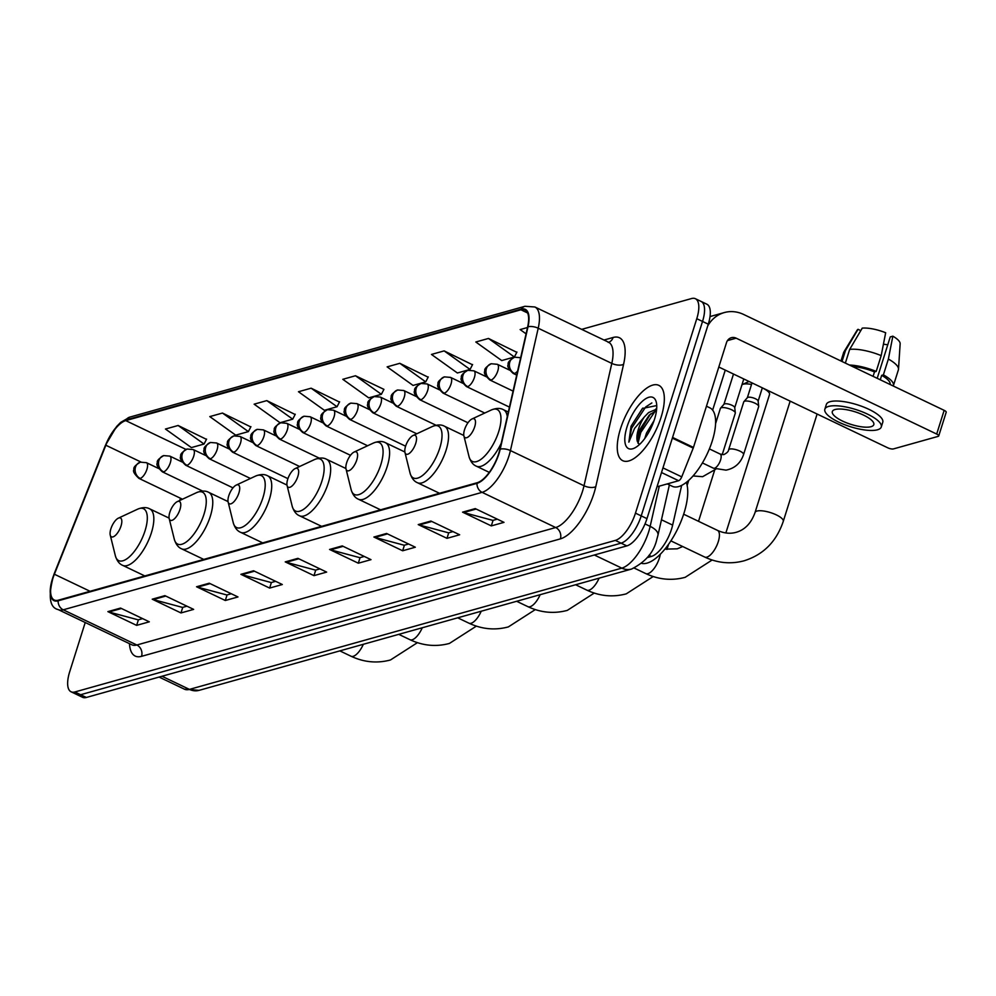 <?xml version="1.0" encoding="UTF-8"?>
<svg xmlns="http://www.w3.org/2000/svg" width="996" height="996" viewBox="0 0 996 996"><rect width="100%" height="100%" fill="white"/><g stroke="black" fill="none" stroke-linecap="round" stroke-linejoin="round"><path stroke-width="1.49" d="M681.65 485.413L672.636 525.116A26.095 10.495 115.6 0 1 671.528 529.175A26.095 10.495 115.6 0 1 651.384 556.44L647.288 557.598M85.22 622.512L69.683 671.802A26.095 10.495 -64.4 0 0 71.09 691.797L82.581 697.3A26.095 10.495 -64.4 0 0 86.366 697.461L626.82 545.895A26.095 10.495 -64.4 0 0 646.964 518.63L708.268 324.198A26.095 10.495 -64.4 0 0 706.861 304.203L701.122 301.452A26.095 10.495 -64.4 0 1 702.529 321.447A26.095 10.495 -64.4 0 0 701.122 301.452L695.37 298.7A26.095 10.495 -64.4 0 0 691.585 298.539L581.664 329.365M71.09 691.797A26.095 10.495 -64.4 0 0 74.874 691.971L615.329 540.405A26.095 10.495 -64.4 0 0 635.46 513.139L641.212 515.891L702.529 321.447L641.212 515.891A26.095 10.495 -64.4 0 1 621.068 543.156A26.095 10.495 -64.4 0 0 641.212 515.891L646.964 518.63M74.874 691.971L80.614 694.722L621.068 543.156L80.614 694.722A26.095 10.495 -64.4 0 1 76.841 694.548A26.095 10.495 -64.4 0 0 80.614 694.722L86.366 697.461M661.058 417.336A41.757 16.783 -64.4 0 0 658.804 385.34A41.757 16.783 -64.4 0 0 620.52 428.703A41.757 16.783 -64.4 0 0 622.774 460.7A41.757 16.783 -64.4 0 0 661.058 417.336A41.757 16.783 -64.4 0 0 658.804 385.34A41.757 16.783 -64.4 0 0 620.52 428.703A41.757 16.783 -64.4 0 0 622.774 460.7A41.757 16.783 -64.4 0 0 661.058 417.336M498.672 453.641A27.838 11.193 115.6 0 1 477.184 482.724L58.328 600.19A27.838 11.193 115.6 0 1 54.294 600.015A27.838 11.193 115.6 0 1 54.382 574.231L105.85 445.237A27.838 11.193 115.6 0 1 125.745 420.611L520.92 309.781A27.838 11.193 115.6 0 1 524.954 309.955A27.838 11.193 115.6 0 1 527.643 326.949L499.855 449.308A27.838 11.193 115.6 0 1 498.672 453.641M499.008 453.541A28.535 11.466 -64.4 0 0 500.216 449.109L528.005 326.75A28.535 11.466 -64.4 0 0 521.12 309.146L125.944 419.976A28.535 11.466 -64.4 0 0 105.551 445.224L54.095 574.219A28.535 11.466 -64.4 0 0 58.129 600.825L476.984 483.359A28.535 11.466 -64.4 0 0 499.008 453.541M142.615 618.616L138.22 619.848L108.925 612.005A6.96 6.013 -105.7 0 1 107.892 611.631L136.639 625.376L149.313 621.815L120.566 608.07L107.892 611.631M138.407 619.798L136.639 625.376M186.949 606.191L182.554 607.423L153.26 599.58A6.96 6.013 -105.7 0 1 152.226 599.194L180.973 612.938L193.647 609.39L164.9 595.645L152.226 599.194M182.741 607.373L180.973 612.938M231.284 593.753L226.889 594.986L197.594 587.142A6.96 6.013 -105.7 0 1 196.561 586.756L225.308 600.501L237.982 596.953L209.235 583.208L196.561 586.756M227.063 594.936L225.308 600.501M275.618 581.315L271.223 582.548L241.928 574.704A6.96 6.013 -105.7 0 1 240.895 574.331L269.642 588.076L282.316 584.515L253.569 570.77L240.895 574.331M271.398 582.498L269.642 588.076M497.29 519.153L492.896 520.385L463.601 512.542A6.96 6.013 -105.7 0 1 462.567 512.156L491.314 525.9L503.988 522.352L475.241 508.607L462.567 512.156M493.07 520.335L491.314 525.9M452.956 531.59L448.561 532.823L419.266 524.979A6.96 6.013 -105.7 0 1 418.233 524.593L446.98 538.338L459.654 534.79L430.907 521.045L418.233 524.593M448.735 532.773L446.98 538.338M408.621 544.015L404.227 545.248L374.932 537.404A6.96 6.013 -105.7 0 1 373.898 537.031L402.645 550.776L415.32 547.215L386.573 533.47L373.898 537.031M404.401 545.198L402.645 550.776M364.287 556.453L359.892 557.685L330.597 549.842A6.96 6.013 -105.7 0 1 329.564 549.456L358.311 563.201L370.985 559.652L342.238 545.908L329.564 549.456M360.066 557.635L358.311 563.201M319.953 568.89L315.558 570.123L286.263 562.279A6.96 6.013 -105.7 0 1 285.23 561.893L313.977 575.638L326.651 572.09L297.904 558.345L285.23 561.893M315.732 570.073L313.977 575.638M635.46 513.139L696.777 318.695A26.095 10.495 -64.4 0 0 695.37 298.7M295.127 414.485L266.804 400.616L254.129 404.177L280.05 422.727L292.712 419.167L295.264 414.224M250.793 426.923L222.469 413.054L209.795 416.602L235.716 435.152L248.378 431.604L250.93 426.662M206.458 439.348L178.135 425.491L165.461 429.039L191.381 447.59L204.043 444.042L206.595 439.099M428.131 377.185L399.807 363.316L387.133 366.877L413.054 385.427L425.715 381.879L428.268 376.936M472.465 364.748L444.141 350.891L431.467 354.439L457.388 372.99L470.05 369.441L472.602 364.499M516.8 352.323L488.476 338.453L475.802 342.002L501.723 360.564L514.384 357.004L516.936 352.061M527.519 327.51L520.136 329.576L526.075 333.822M339.462 402.048L311.138 388.191L298.464 391.739L324.385 410.29L337.046 406.742L339.599 401.799M355.472 375.753L342.798 379.302L368.719 397.865L381.381 394.304L383.933 389.361L355.472 375.753L381.381 394.304M399.807 363.316L425.715 381.879M444.141 350.891L470.05 369.441M488.476 338.453L514.384 357.004M311.138 388.191L337.046 406.742M266.804 400.616L292.712 419.167M222.469 413.054L248.378 431.604M178.135 425.491L204.043 444.042M667.27 483.907L672.325 486.322A43.5 17.48 -64.4 0 0 712.202 441.153A43.5 17.48 -64.4 0 0 709.862 407.837L706.45 406.206M644.723 438.589L646.529 433.011L654.086 420.586M656.75 405.571L642.432 408.447L631.028 426.238L628.85 442.149L634.589 428.367L644.275 417.025A19.659 7.906 -64.4 0 0 638.436 429.127A19.659 7.906 -64.4 0 0 637.465 441.701L637.365 438.215L639.693 429.737L649.143 415.245L656.526 410.427M644.275 417.025L648.583 412.568L656.65 409.119M654.546 419.154A28.361 11.404 -64.4 0 0 656.289 402.185A28.361 11.404 -64.4 0 0 643.08 400.641A28.361 11.404 -64.4 0 0 627.019 426.886A28.361 11.404 -64.4 0 0 634.303 448.163A28.361 11.404 -64.4 0 0 654.546 419.154M637.465 441.701L639.382 444.614M628.85 442.149L631.651 428.093L645.757 406.903L651.87 402.944M638.013 443.282L640.777 432.463L655.455 410.763M631.028 426.238L642.806 408.074M637.278 439.971L639.644 431.915L650.525 413.938M655.742 409.095L656.713 408.422M657.011 486.783L678.637 480.719L661.506 472.527M707.745 325.879A34.798 30.054 -105.7 0 1 724.291 312.57A34.798 30.054 -105.7 0 1 743.651 314.462L944.158 410.34A4.345 1.32 17.5 0 1 946.2 412.244L938.718 435.962A4.345 1.32 -162.5 0 0 936.688 434.057L736.181 338.179A8.703 7.52 74.3 0 0 731.338 337.706A8.703 7.52 74.3 0 0 726.495 342.649L693.465 447.428A4.345 1.743 115.6 0 1 693.216 448.113L681.737 476.872A4.345 1.743 115.6 0 1 678.637 480.719M718.813 367.026L887.71 447.789A4.345 1.32 -162.5 0 0 893.412 448.922L938.17 436.373A4.345 1.32 -162.5 0 0 938.718 435.962M871.027 426.699A21.75 6.611 -162.5 0 0 873.803 424.645A21.75 6.611 -162.5 0 0 859.486 413.365A21.75 6.611 -162.5 0 0 835.096 409.518A21.75 6.611 -162.5 0 0 832.32 411.572A21.75 6.611 -162.5 0 0 846.637 422.852A21.75 6.611 -162.5 0 0 871.027 426.699M893.263 386A28.71 8.727 -162.5 0 0 893.4 385.639L898.392 369.827A28.71 8.727 -162.5 0 0 898.504 369.18L900.147 343.782A22.622 6.885 -162.5 0 0 892.852 336.175L890.25 336.909L877.202 378.318M881.273 426.998L882.767 422.254A29.581 9.001 -162.5 0 0 863.295 406.903A29.581 9.001 -162.5 0 0 830.129 401.674A29.581 9.001 -162.5 0 0 826.344 404.463L824.85 409.207A29.581 9.001 -162.5 0 0 844.322 424.557A29.581 9.001 -162.5 0 0 877.501 429.786A29.581 9.001 -162.5 0 0 881.273 426.998A29.581 9.001 -162.5 0 0 861.801 411.647A29.581 9.001 -162.5 0 0 828.635 406.418A29.581 9.001 -162.5 0 0 824.85 409.207M845.355 363.092L849.675 349.397L862.262 328.12A22.622 6.885 -162.5 0 1 885.668 332.739L881.186 355.622L876.206 371.421L874.488 371.906A25.224 7.669 -162.5 0 0 852.539 366.54M876.206 371.421A28.71 8.727 -162.5 0 0 849.401 365.034M881.186 355.622A28.71 8.727 -162.5 0 0 849.675 349.397M860.781 330.622L858.042 329.303L845.455 350.58L842.006 361.498M845.455 350.58A28.71 8.727 -162.5 0 0 843.898 351.962A28.71 8.727 -162.5 0 0 843.624 352.559L840.973 361M858.042 329.303A22.622 6.885 -162.5 0 0 857.12 330.211L843.898 351.962M883.427 344.155A17.405 5.291 -162.5 0 0 887.797 344.703M890.113 384.493A25.224 7.669 -162.5 0 0 881.672 375.343L883.39 374.857L888.37 359.058L892.852 336.175M880.277 379.8L881.672 375.343M874.488 371.906L873.081 376.364M893.4 385.639A28.71 8.727 -162.5 0 0 883.39 374.857M898.504 369.18A28.71 8.727 -162.5 0 0 888.37 359.058M464.547 429.662A10.446 4.196 -64.4 0 0 463.899 435.912A10.446 4.196 -64.4 0 0 468.767 436.485A10.446 4.196 -64.4 0 0 474.681 426.823A10.446 4.196 -64.4 0 0 471.992 418.98A10.446 4.196 -64.4 0 0 464.547 429.662M641.773 563.4A47.845 19.235 -64.4 0 0 684.003 513.139A47.845 19.235 -64.4 0 0 686.306 482.425M751.532 384.444A14.791 4.494 -162.5 0 0 743.203 384.219A14.791 4.494 -162.5 0 0 742.493 384.468A14.791 4.494 -162.5 0 0 741.97 384.767M405.596 446.196A10.446 4.196 -64.4 0 0 404.961 452.445A10.446 4.196 -64.4 0 0 409.817 453.006A10.446 4.196 -64.4 0 0 415.73 443.357A10.446 4.196 -64.4 0 0 413.054 435.513A10.446 4.196 -64.4 0 0 405.596 446.196L349.459 419.341A8.703 3.498 -64.4 0 0 350.729 419.391A8.703 3.498 -64.4 0 0 357.44 410.302A8.703 3.498 -64.4 0 0 356.966 403.641L350.866 403.119A8.703 7.52 74.3 0 0 346.035 408.049A8.703 7.52 -105.7 0 0 350.729 419.391M725.872 532.947L769.535 394.503A14.791 4.494 -162.5 0 0 769.223 392.897A14.791 4.494 -162.5 0 0 762.301 387.905M346.658 462.729A10.446 4.196 -64.4 0 0 346.023 468.967A10.446 4.196 -64.4 0 0 350.878 469.539A10.446 4.196 -64.4 0 0 356.792 459.878A10.446 4.196 -64.4 0 0 354.115 452.047A10.446 4.196 -64.4 0 0 346.658 462.729M287.72 479.25A10.446 4.196 -64.4 0 0 287.072 485.5A10.446 4.196 -64.4 0 0 291.94 486.073A10.446 4.196 -64.4 0 0 297.854 476.412A10.446 4.196 -64.4 0 0 295.165 468.581A10.446 4.196 -64.4 0 0 287.72 479.25M228.769 495.784A10.446 4.196 -64.4 0 0 228.134 502.034A10.446 4.196 -64.4 0 0 232.989 502.607A10.446 4.196 -64.4 0 0 238.903 492.945A10.446 4.196 -64.4 0 0 236.226 485.102A10.446 4.196 -64.4 0 0 228.769 495.784M169.83 512.317A10.446 4.196 -64.4 0 0 169.183 518.567A10.446 4.196 -64.4 0 0 174.051 519.128A10.446 4.196 -64.4 0 0 179.965 509.479A10.446 4.196 -64.4 0 0 177.276 501.635A10.446 4.196 -64.4 0 0 169.83 512.317M110.88 528.851A10.446 4.196 -64.4 0 0 110.245 535.089A10.446 4.196 -64.4 0 0 115.1 535.661A10.446 4.196 -64.4 0 0 121.014 526A10.446 4.196 -64.4 0 0 118.337 518.169A10.446 4.196 -64.4 0 0 110.88 528.851M728.636 449.819L743.738 401.923A7.831 2.378 17.5 0 1 743.9 401.637A7.831 2.378 17.5 0 1 755.005 403.206A7.831 2.378 17.5 0 1 758.703 406.306A7.831 2.378 17.5 0 1 758.678 406.629L743.576 454.525C740.613 463.19 734.749 468.394 726.009 470.137L713.373 468.17A7.831 3.15 -64.4 0 0 714.269 468.282A7.831 3.15 -64.4 0 0 720.556 460.04A7.831 3.15 -64.4 0 0 720.133 454.052L723.681 454.649C726.831 453.13 728.487 451.524 728.636 449.819A7.831 2.378 17.5 0 1 729.894 449.022A7.831 2.378 17.5 0 1 739.904 451.113A7.831 2.378 17.5 0 1 743.576 454.525M747.311 397.827A5.652 1.718 17.5 0 1 747.436 397.628A5.652 1.718 17.5 0 1 748.033 397.304A5.652 1.718 17.5 0 1 755.454 398.761A5.652 1.718 17.5 0 1 758.118 401.002A5.652 1.718 17.5 0 1 758.105 401.239M715.576 423.649L720.357 408.485A7.831 2.378 17.5 0 1 720.519 408.198A7.831 2.378 17.5 0 1 731.624 409.767A7.831 2.378 17.5 0 1 735.322 412.867A7.831 2.378 17.5 0 1 735.285 413.191L722.212 454.662M723.918 404.388A5.652 1.718 17.5 0 1 724.042 404.189A5.652 1.718 17.5 0 1 724.64 403.853A5.652 1.718 17.5 0 1 732.06 405.322A5.652 1.718 17.5 0 1 734.724 407.563A5.652 1.718 17.5 0 1 734.712 407.787M661.468 519.775L672.636 525.116M648.994 555.307L651.384 556.44M161.999 676.259L189.452 689.394A17.405 15.027 74.3 0 0 199.138 690.34L184.409 689.17A34.798 13.994 -64.4 0 0 189.452 689.394L621.815 568.131A34.798 13.994 -64.4 0 0 648.682 531.777A34.798 13.994 -64.4 0 0 650.151 526.361L645.022 523.908M594.363 555.009L621.815 568.131A17.405 15.027 74.3 0 0 631.501 569.077L199.138 690.34M708.268 324.198L696.777 318.695M626.82 545.895L615.329 540.405M669.387 484.915L657.933 535.3A17.405 7.819 -167.2 0 0 650.151 526.361L659.29 486.148M603.987 340.034L613.088 337.482A43.5 17.48 115.6 0 1 623.583 364.312L595.795 486.658A43.5 17.48 115.6 0 1 560.375 538.873L141.532 656.339A8.703 7.52 74.3 0 0 136.838 644.997L555.681 527.531A34.798 13.994 -64.4 0 0 582.548 491.19A34.798 13.994 -64.4 0 0 584.017 485.762L611.805 363.403A34.798 13.994 -64.4 0 0 608.456 342.163L608.245 342.425M141.532 656.339A43.5 17.48 115.6 0 1 129.505 643.69M131.783 644.773A34.798 13.994 -64.4 0 0 136.838 644.997L63.234 609.813A34.798 13.994 115.6 0 1 58.191 609.589L132.082 644.91M521.12 309.146A8.703 7.52 74.3 0 1 524.979 306.282L534.864 306.98A34.798 13.994 115.6 0 1 538.214 328.219L510.425 450.578A34.798 13.994 115.6 0 1 508.944 455.994A34.798 13.994 115.6 0 1 482.089 492.348A8.703 7.52 -105.7 0 1 476.984 483.359M500.216 449.109A8.703 3.909 -167.2 0 1 510.425 450.578L584.017 485.762A8.703 3.909 12.8 0 0 595.795 486.658M125.944 419.976A8.703 7.52 -105.7 0 1 129.804 417.112L120.603 422.441L116.594 426.525L105.414 445.349A8.703 1.307 -158.3 0 0 105.427 445.548M105.551 445.224A8.703 1.307 -158.3 0 0 105.414 445.349L53.946 574.356A8.703 1.307 -158.3 0 0 53.958 574.543M623.583 364.312A8.703 3.909 12.8 0 1 611.805 363.403L538.214 328.219A8.703 3.909 -167.2 0 0 528.005 326.75M54.095 574.219A8.703 1.307 -158.3 0 0 53.946 574.356C47.908 595.795 49.327 607.548 58.191 609.589M58.129 600.825A8.703 7.52 74.3 0 0 63.234 609.813L482.089 492.348L555.681 527.531A8.703 7.52 74.3 0 1 560.375 538.873M608.718 342.263A8.703 7.52 74.3 0 0 613.088 337.482M125.745 420.611L186.015 449.433M105.85 445.237L140.934 462.007M54.382 574.231L90.063 591.288M180.537 498.274L179.641 500.54M520.92 309.781L527.631 312.993M286.263 562.279L298.788 558.768M330.597 549.842L343.122 546.331M374.932 537.404L387.456 533.893M419.266 524.979L431.791 521.468M463.601 512.542L476.125 509.031M241.928 574.704L254.453 571.194M197.594 587.142L210.119 583.631M153.26 599.58L165.784 596.056M108.925 612.005L121.45 608.494M727.441 340.62L736.181 338.179M672.574 437.431L693.465 447.428M936.688 434.057L944.158 410.34M693.216 448.113L672.35 438.14M662.963 467.896L681.737 476.872M704.707 557.05C717.643 563.114 730.778 564.359 744.124 560.785C763.384 554.735 776.432 541.6 783.267 521.356A14.791 4.494 17.5 0 0 773.531 513.675A14.791 4.494 17.5 0 0 756.948 511.06A14.791 4.494 17.5 0 0 755.055 512.467C751.233 523.199 744.921 529.822 736.144 532.312C730.23 533.993 724.005 533.358 717.469 530.37A14.791 5.939 115.6 0 1 718.265 541.7A14.791 5.939 115.6 0 1 706.849 557.15A14.791 5.939 115.6 0 1 704.707 557.05L670.906 540.89M463.899 435.912L469.029 456.616A28.772 11.566 -64.4 0 0 482.425 458.185A28.772 11.566 -64.4 0 0 498.722 431.567A28.772 11.566 -64.4 0 0 491.327 409.979C496.207 408.036 500.204 407.924 503.354 409.655A31.324 12.587 -64.4 0 1 507.288 416.589M489.273 472.365L476.325 466.165A31.324 12.587 -64.4 0 0 501.212 443.295M660.261 554.311A14.791 5.939 115.6 0 1 659.327 558.233A14.791 5.939 115.6 0 1 647.91 573.684A14.791 5.939 115.6 0 1 645.769 573.584L634.303 568.106M410.078 473.15A28.772 11.566 -64.4 0 0 423.474 474.719A28.772 11.566 -64.4 0 0 439.771 448.1A28.772 11.566 -64.4 0 0 432.389 426.5C437.256 424.557 441.265 424.458 444.403 426.188A31.324 12.587 -64.4 0 1 446.096 450.18A31.324 12.587 -64.4 0 1 417.386 482.699C414.062 481.342 411.634 478.155 410.078 473.15L404.961 452.445M599.094 578.166A14.791 5.939 115.6 0 1 588.96 590.217A14.791 5.939 115.6 0 1 586.818 590.118L575.613 584.752M351.14 489.671A28.772 11.566 -64.4 0 0 364.536 491.252A28.772 11.566 -64.4 0 0 380.833 464.634A28.772 11.566 -64.4 0 0 373.438 443.033C378.318 441.091 382.327 440.991 385.464 442.722A31.324 12.587 -64.4 0 1 387.145 466.713A31.324 12.587 -64.4 0 1 358.435 499.233C355.124 497.875 352.684 494.688 351.14 489.671L346.023 468.967M540.156 594.699A14.791 5.939 115.6 0 1 530.021 606.738A14.791 5.939 115.6 0 1 527.88 606.651L516.663 601.285M292.189 506.205A28.772 11.566 -64.4 0 0 305.598 507.773A28.772 11.566 -64.4 0 0 321.895 481.155A28.772 11.566 -64.4 0 0 314.499 459.567C319.367 457.625 323.376 457.513 326.514 459.256A31.324 12.587 -64.4 0 1 328.207 483.247A31.324 12.587 -64.4 0 1 299.497 515.766C296.173 514.409 293.745 511.222 292.189 506.205L287.072 485.5M481.217 611.233A14.791 5.939 115.6 0 1 471.083 623.272A14.791 5.939 115.6 0 1 468.929 623.172L457.724 617.819M233.251 522.738A28.772 11.566 -64.4 0 0 246.647 524.307A28.772 11.566 -64.4 0 0 262.944 497.689A28.772 11.566 -64.4 0 0 255.549 476.088C260.429 474.146 264.438 474.046 267.575 475.777A31.324 12.587 -64.4 0 1 269.269 499.768A31.324 12.587 -64.4 0 1 240.546 532.287C237.235 530.93 234.795 527.755 233.251 522.738L228.134 502.034M422.267 627.754A14.791 5.939 115.6 0 1 412.132 639.806A14.791 5.939 115.6 0 1 409.991 639.706L398.774 634.352M174.312 539.272A28.772 11.566 -64.4 0 0 187.709 540.84A28.772 11.566 -64.4 0 0 204.006 514.222A28.772 11.566 -64.4 0 0 196.61 492.622C201.491 490.679 205.487 490.58 208.637 492.31A31.324 12.587 -64.4 0 1 210.318 516.302A31.324 12.587 -64.4 0 1 181.608 548.821C178.284 547.464 175.856 544.277 174.312 539.272L169.183 518.567M363.328 644.288A14.791 5.939 115.6 0 1 353.194 656.327A14.791 5.939 115.6 0 1 351.053 656.24L339.835 650.874M115.362 555.793A28.772 11.566 -64.4 0 0 128.758 557.374A28.772 11.566 -64.4 0 0 145.055 530.744A28.772 11.566 -64.4 0 0 137.672 509.155C142.54 507.213 146.549 507.113 149.686 508.844A31.324 12.587 -64.4 0 1 151.38 532.835A31.324 12.587 -64.4 0 1 122.67 565.355C119.346 563.997 116.918 560.81 115.362 555.793L110.245 535.089M516.712 375.094L513.201 373.425A8.703 3.498 -64.4 0 0 514.471 373.475A8.703 3.498 -64.4 0 0 517.634 371.022M514.471 373.475A8.703 7.52 -105.7 0 1 509.778 362.133A8.703 7.52 74.3 0 1 514.608 357.19L520.709 357.726M491.078 380.036A8.703 3.498 -64.4 0 0 497.788 370.948A8.703 3.498 -64.4 0 0 497.315 364.287L491.215 363.752A8.703 7.52 74.3 0 0 486.384 368.694A8.703 7.52 -105.7 0 0 491.078 380.036A8.703 3.498 -64.4 0 1 489.808 379.974C485.077 375.579 483.446 372.604 484.94 371.035C483.981 369.267 486.073 366.839 491.215 363.752M467.684 386.597A8.703 3.498 -64.4 0 0 474.395 377.509A8.703 3.498 -64.4 0 0 473.934 370.848L467.821 370.313A8.703 7.52 74.3 0 0 462.991 375.255A8.703 7.52 -105.7 0 0 467.684 386.597A8.703 3.498 -64.4 0 1 466.427 386.535C461.683 382.14 460.052 379.165 461.546 377.596C460.588 375.828 462.679 373.4 467.821 370.313M444.291 393.159A8.703 3.498 -64.4 0 0 451.001 384.07A8.703 3.498 -64.4 0 0 450.541 377.397L444.44 376.874A8.703 7.52 74.3 0 0 439.597 381.817A8.703 7.52 -105.7 0 0 444.291 393.159A8.703 3.498 -64.4 0 1 443.033 393.096C438.29 388.701 436.671 385.726 438.153 384.157C437.194 382.389 439.298 379.962 444.44 376.874M420.897 399.72A8.703 3.498 -64.4 0 0 427.62 390.631A8.703 3.498 -64.4 0 0 427.147 383.958L421.047 383.435A8.703 7.52 74.3 0 0 416.204 388.378A8.703 7.52 -105.7 0 0 420.897 399.72A8.703 3.498 -64.4 0 1 419.64 399.657C414.896 395.263 413.278 392.287 414.759 390.718C413.813 388.95 415.905 386.523 421.047 383.435M397.504 406.281A8.703 3.498 -64.4 0 0 404.227 397.192A8.703 3.498 -64.4 0 0 403.754 390.519L397.653 389.996A8.703 7.52 74.3 0 0 392.81 394.939A8.703 7.52 -105.7 0 0 397.504 406.281A8.703 3.498 -64.4 0 1 396.246 406.219C391.515 401.824 389.884 398.848 391.366 397.28C390.42 395.512 392.511 393.084 397.653 389.996M374.123 412.83A8.703 3.498 -64.4 0 0 380.833 403.741A8.703 3.498 -64.4 0 0 380.36 397.08L374.259 396.557A8.703 7.52 74.3 0 0 369.416 401.5A8.703 7.52 -105.7 0 0 374.123 412.83A8.703 3.498 -64.4 0 1 372.853 412.78C368.122 408.385 366.491 405.409 367.972 403.841C367.026 402.073 369.118 399.645 374.259 396.557M327.335 425.952A8.703 3.498 -64.4 0 0 334.046 416.863A8.703 3.498 -64.4 0 0 333.585 410.203L327.472 409.68A8.703 7.52 74.3 0 0 322.642 414.61A8.703 7.52 -105.7 0 0 327.335 425.952A8.703 3.498 -64.4 0 1 326.078 425.902C321.335 421.507 319.704 418.519 321.198 416.963C320.239 415.195 322.33 412.767 327.472 409.68M303.942 432.513A8.703 3.498 -64.4 0 0 310.652 423.425A8.703 3.498 -64.4 0 0 310.192 416.764L304.091 416.228A8.703 7.52 74.3 0 0 299.248 421.171A8.703 7.52 -105.7 0 0 303.942 432.513A8.703 3.498 -64.4 0 1 302.684 432.463C297.941 428.068 296.322 425.08 297.804 423.512C296.845 421.756 298.949 419.328 304.091 416.228M280.548 439.074A8.703 3.498 -64.4 0 0 287.271 429.986A8.703 3.498 -64.4 0 0 286.798 423.325L280.698 422.79A8.703 7.52 74.3 0 0 275.855 427.732A8.703 7.52 -105.7 0 0 280.548 439.074A8.703 3.498 -64.4 0 1 279.291 439.024C274.547 434.63 272.929 431.642 274.41 430.073C273.464 428.317 275.556 425.89 280.698 422.79M257.155 445.635A8.703 3.498 -64.4 0 0 263.878 436.547A8.703 3.498 -64.4 0 0 263.405 429.886L257.304 429.351A8.703 7.52 74.3 0 0 252.461 434.293A8.703 7.52 -105.7 0 0 257.155 445.635A8.703 3.498 -64.4 0 1 255.897 445.586C251.166 441.191 249.535 438.203 251.017 436.634C250.071 434.879 252.162 432.451 257.304 429.351M233.774 452.196A8.703 3.498 -64.4 0 0 240.484 443.108A8.703 3.498 -64.4 0 0 240.011 436.447L233.911 435.912A8.703 7.52 74.3 0 0 229.068 440.855A8.703 7.52 -105.7 0 0 233.774 452.196A8.703 3.498 -64.4 0 1 232.504 452.134C227.773 447.739 226.142 444.764 227.623 443.195C226.677 441.427 228.769 438.999 233.911 435.912M210.38 458.758A8.703 3.498 -64.4 0 0 217.091 449.669A8.703 3.498 -64.4 0 0 216.618 442.996L210.517 442.473A8.703 7.52 74.3 0 0 205.686 447.416A8.703 7.52 -105.7 0 0 210.38 458.758A8.703 3.498 -64.4 0 1 209.11 458.695C204.379 454.3 202.748 451.325 204.242 449.756C203.284 447.988 205.375 445.561 210.517 442.473M186.987 465.319A8.703 3.498 -64.4 0 0 193.697 456.23A8.703 3.498 -64.4 0 0 193.224 449.557L187.124 449.034A8.703 7.52 74.3 0 0 182.293 453.977A8.703 7.52 -105.7 0 0 186.987 465.319A8.703 3.498 -64.4 0 1 185.729 465.257C180.986 460.862 179.355 457.886 180.849 456.317C179.89 454.55 181.982 452.122 187.124 449.034M163.593 471.88A8.703 3.498 -64.4 0 0 170.304 462.791A8.703 3.498 -64.4 0 0 169.843 456.118L163.742 455.595A8.703 7.52 74.3 0 0 158.899 460.538A8.703 7.52 -105.7 0 0 163.593 471.88A8.703 3.498 -64.4 0 1 162.336 471.818C157.592 467.423 155.974 464.447 157.455 462.879C156.497 461.111 158.601 458.683 163.742 455.595M140.199 478.429A8.703 3.498 -64.4 0 0 146.91 469.353A8.703 3.498 -64.4 0 0 146.449 462.679L140.349 462.156A8.703 7.52 74.3 0 0 135.506 467.099A8.703 7.52 -105.7 0 0 140.199 478.429A8.703 3.498 -64.4 0 1 138.942 478.379C134.199 473.984 132.58 471.008 134.062 469.44C133.103 467.672 135.207 465.244 140.349 462.156M657.933 535.3L656.825 539.384C653.974 552.095 645.533 562.005 631.501 569.077M184.409 689.17L159.111 677.068M524.979 306.282L129.804 417.112M534.864 306.98L608.456 342.163M710.036 316.566L724.291 312.57M755.055 512.467L790.152 401.139M476.325 466.165C473 464.808 470.573 461.634 469.029 456.616M508.321 412.033L503.354 409.655M471.992 418.98L491.327 409.979M783.267 521.356L817.106 414.037M683.667 514.21L717.469 530.37M645.769 573.584C658.692 579.647 671.839 580.892 685.186 577.319L712.128 560.013M682.708 546.53L677.193 548.833L664.93 549.12M749.029 381.48L742.493 384.468M698.532 521.319L714.518 470.598M439.522 493.281L417.386 482.699M463.812 435.476L444.403 426.188M413.054 435.513L432.389 426.5M767.779 390.444L769.223 392.897M586.818 590.118C599.754 596.181 612.889 597.426 626.247 593.853L653.177 576.547M380.572 509.815L358.435 499.233M404.874 451.997L385.464 442.722M354.115 452.047L373.438 443.033M666.934 549.481L668.553 544.351M687.14 485.388L688.722 480.396M527.88 606.651C540.803 612.702 553.95 613.947 567.297 610.386L594.239 593.081M321.633 526.349L299.497 515.766M345.923 468.531L326.514 459.256M295.165 468.581L314.499 459.567M468.929 623.172C481.865 629.235 495.012 630.48 508.358 626.907L535.288 609.602M262.695 542.882L240.546 532.287M286.985 485.064L267.575 475.777M236.226 485.102L255.549 476.088M409.991 639.706C422.927 645.769 436.061 647.014 449.408 643.441L476.349 626.135M203.744 559.403L181.608 548.821M228.047 501.586L208.637 492.31M177.276 501.635L196.61 492.622M351.053 656.24C363.976 662.303 377.123 663.548 390.469 659.975L417.411 642.669M144.806 575.937L122.67 565.355M169.096 518.119L149.686 508.844M118.337 518.169L137.672 509.155M702.429 462.941L713.373 468.17M747.436 397.628L743.9 401.637M752.017 382.912L747.349 397.728M709.401 448.91L720.133 454.052M758.118 401.002L758.703 406.306M762.326 387.842L758.13 401.127M513.201 373.425C508.47 369.03 506.84 366.042 508.334 364.474C507.375 362.718 509.466 360.291 514.608 357.19M715.813 469.178L702.616 476.698L693.092 475.951M724.042 404.189L720.519 408.198M733.492 374.048L723.955 404.276M513.077 391.104L489.808 379.974M734.724 407.563L735.322 412.867M743.788 378.978L734.737 407.688M509.554 370.126L497.315 364.287M509.442 407.103L466.427 386.535M725.262 370.114L712.638 410.14M486.16 376.687L473.934 370.848M484.741 413.041L443.033 393.096M462.767 383.248L450.541 377.397M467.971 422.777L419.64 399.657M439.373 389.81L427.147 383.958M436.074 425.267L396.246 406.219M415.979 396.371L403.754 390.519M416.776 433.783L372.853 412.78M392.586 402.932L380.36 397.08M369.205 409.493L356.966 403.641M349.459 419.341C344.728 414.946 343.097 411.958 344.591 410.402C343.632 408.634 345.724 406.206 350.866 403.119M367.599 445.76L326.078 425.902M345.811 416.054L333.585 410.203M350.48 455.309L302.684 432.463M322.418 422.615L310.192 416.764M319.28 458.135L279.291 439.024M299.024 429.164L286.798 423.325M299.634 466.489L255.897 445.586M275.631 435.725L263.405 429.886M287.919 478.64L232.504 452.134M252.237 442.286L240.011 436.447M250.457 478.466L209.11 458.695M228.856 448.847L216.618 442.996M232.989 487.866L185.729 465.257M205.462 455.409L193.224 449.557M202.636 491.09L162.336 471.818M182.069 461.97L169.843 456.118M182.492 499.208L138.942 478.379M158.675 468.531L146.449 462.679"/></g></svg>

